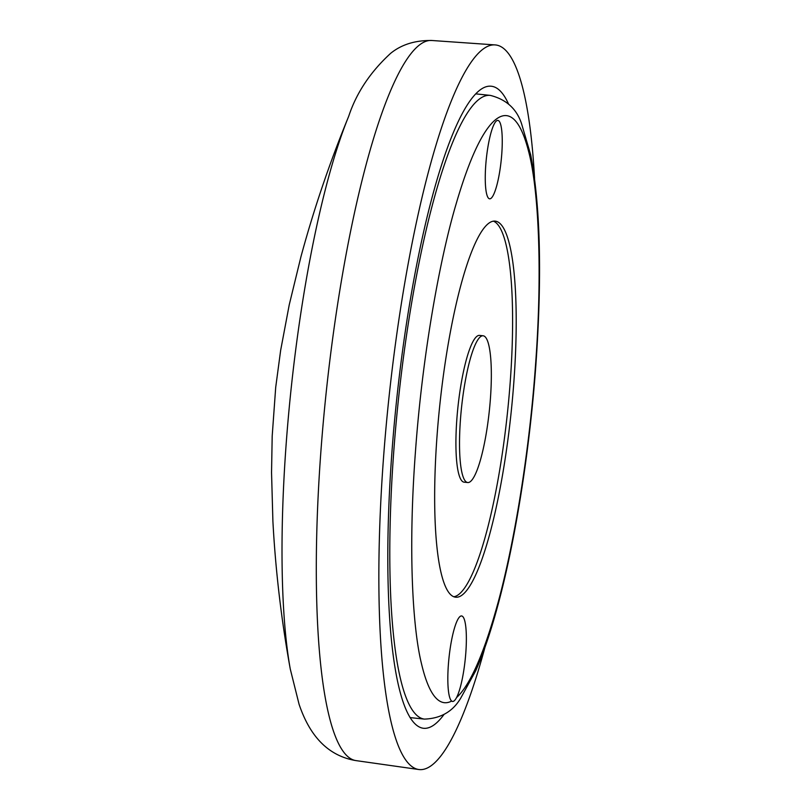 <?xml version="1.0" encoding="UTF-8"?>
<svg xmlns="http://www.w3.org/2000/svg" width="810" height="810" viewBox="0 0 810 810"><rect width="100%" height="100%" fill="white"/><g stroke="black" fill="none" stroke-linecap="round" stroke-linejoin="round"><path stroke-width="1.21" d="M484.967 647.301A364.318 69.052 -84 0 1 418.659 769.5A364.318 69.052 -84 0 1 383.322 460.465A364.318 69.052 -84 0 1 495.254 44.925A364.318 69.052 -84 0 1 534.549 178.291M508.518 103.984A322.815 61.185 96 0 0 490.941 86.204A322.815 61.185 96 0 0 391.767 454.41A322.815 61.185 96 0 0 423.073 728.231A322.815 61.185 96 0 0 443.971 714.521M485.737 165.372A39.417 7.472 -84 0 1 497.897 120.417A39.417 7.472 -84 0 1 501.775 153.859A39.417 7.472 -84 0 1 489.604 198.815A39.417 7.472 -84 0 1 485.737 165.372M448.355 664.99A42.991 8.151 -84 0 1 461.619 615.954A42.991 8.151 -84 0 1 465.841 652.435A42.991 8.151 -84 0 1 456.577 697.542C466.631 688.48 480.451 664.909 496.135 609.485C511.9 554.637 528.606 461.335 535.451 366.059C542.811 268.383 538.316 187.93 528.657 151.622C519.21 114.342 506.858 111.496 496.753 118.776C486.648 126.016 472.483 147.886 456.202 203.664C439.84 258.643 422.375 354.881 415.408 452.274C408.23 547.793 412.341 626.14 421.362 663.188C430.191 701.004 441.906 706.239 451.666 701.065A42.991 8.151 -84 0 1 448.355 664.99M456.577 697.542C454.714 700.984 453.074 702.159 451.666 701.065L452.486 701.46M436.975 436.782A189.074 35.832 -84 0 1 495.305 221.14A189.074 35.832 -84 0 1 513.884 381.55A189.074 35.832 -84 0 1 455.554 597.193A189.074 35.832 -84 0 1 436.975 436.782M453.772 596.757A189.074 35.832 96 0 0 510.28 381.166A189.074 35.832 96 0 0 493.482 221.191M483.185 335.785L479.581 335.411A73.781 13.983 96 0 0 456.82 419.56A73.781 13.983 96 0 0 464.069 482.163L467.674 482.537A73.781 13.983 -84 0 1 460.424 419.944A73.781 13.983 -84 0 1 483.185 335.785A73.781 13.983 -84 0 1 490.435 398.388A73.781 13.983 -84 0 1 467.674 482.537M290.264 669.019A331.371 62.805 -84 0 1 286.112 444.67A331.371 62.805 -84 0 1 348.685 116.336C329.68 162.577 313.774 209.365 300.955 256.699L289.251 304.752L280.645 350.365L275.704 387.342L272.19 436.084L271.542 472.594L272.899 521.255C275.532 570.402 281.313 619.65 290.264 669.019L299.092 704.346C307.192 728.17 322.471 754.971 355.853 760.59A362.06 68.627 -84 0 1 320.74 453.478A362.06 68.627 -84 0 1 431.973 40.5L495.254 44.925M410.012 717.589L424.45 719.108A313.591 59.434 -84 0 1 393.64 453.063A313.591 59.434 -84 0 1 490.384 95.408L475.946 93.879M355.853 760.59L418.659 769.5M348.685 116.336C356.42 92.887 370.413 71.877 390.673 53.308C401.527 44.499 415.297 40.227 431.973 40.5M424.45 719.108C440.883 718.49 453.023 711.413 460.87 697.876L475.723 670.751C483.195 653.812 490.303 633.015 497.046 608.351C515.049 543.085 529.578 451.889 535.835 365.502C542.133 276.473 540.442 206.317 530.742 155.034L521.62 123.93C516.78 108.975 506.371 99.468 490.384 95.408"/></g></svg>
